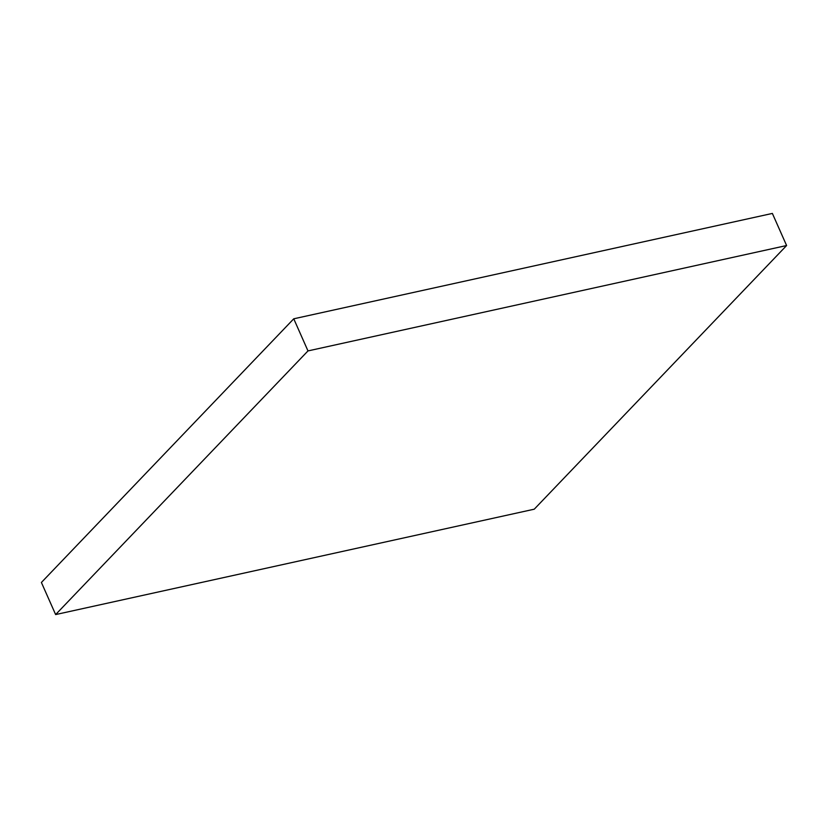 <?xml version="1.0" encoding="UTF-8"?>
<svg xmlns="http://www.w3.org/2000/svg" width="828" height="828" viewBox="0 0 828 828"><rect width="100%" height="100%" fill="white"/><g stroke="black" fill="none" stroke-linecap="round" stroke-linejoin="round"><path stroke-width="1.24" d="M534.246 509.199L786.6 245.533L772.369 213.427L786.6 245.533L307.985 350.917L293.754 318.801L772.369 213.427L293.754 318.801L307.985 350.917L55.631 614.573L41.4 582.467L293.754 318.801L41.4 582.467L55.631 614.573L534.246 509.199L786.6 245.533L307.985 350.917L55.631 614.573L534.246 509.199"/></g></svg>
